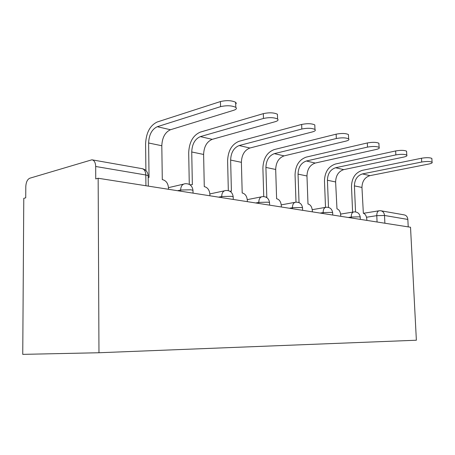 <?xml version="1.0" encoding="UTF-8"?>
<svg xmlns="http://www.w3.org/2000/svg" width="455" height="455" viewBox="0 0 455 455"><rect width="100%" height="100%" fill="white"/><g stroke="black" fill="none" stroke-linecap="round" stroke-linejoin="round"><path stroke-width="0.68" d="M98.155 178.252L95.738 178.906L95.686 166.484C95.493 162.469 94.231 160.24 91.899 159.807L29.757 178.229C27.374 179.384 26.054 182.176 25.798 186.618L25.725 197.828L23.779 198.352L22.75 354.365L98.968 352.744L98.155 178.252L410.524 227.25L416.37 340.226L98.968 352.744M381.21 210.83L404.04 214.857C406.275 215.266 407.543 216.796 407.839 219.435L384.509 215.477L376.774 215.653L366.514 217.245M408.22 226.891L407.839 219.435M145.907 170.54L145.589 143.899C146.129 132.741 150.008 125.438 157.237 121.991L220.442 101.556C226.636 100.151 231.709 100.401 235.662 102.301L236.276 103.274L235.713 104.252M157.299 126.706L170.483 129.738L233.733 110.275C236.333 109.405 237.021 108.438 235.792 107.369C231.84 105.509 226.761 105.27 220.561 106.646L157.299 126.706C151.919 129.237 149.024 134.669 148.614 142.995L149.041 177.405L148.603 177.331M168.481 189.286L168.458 187.761C168.06 183.388 166.149 180.698 162.719 179.697L162.293 179.623L161.809 145.742C162.202 137.547 165.091 132.212 170.483 129.738M189.28 184.372L188.694 152.8C189.178 142.205 193.034 135.317 200.274 132.138L263.32 113.648C269.263 112.385 273.961 112.584 277.425 114.239L277.476 115.837M200.365 136.614L212.223 139.344L275.218 121.695C277.863 120.894 278.648 120.006 277.578 119.034C274.115 117.413 269.411 117.225 263.468 118.459L200.365 136.614C194.973 138.951 192.095 144.07 191.731 151.976L192.351 184.656L189.951 184.775M209.914 195.786L209.88 194.336C209.493 190.184 207.753 187.642 204.665 186.715L204.278 186.652L203.612 154.455C203.965 146.664 206.837 141.63 212.223 139.344M228.325 190.617L227.602 160.837C228.035 150.747 231.857 144.235 239.068 141.289L301.659 124.454C307.364 123.316 311.743 123.476 314.803 124.926L314.854 126.245M239.176 145.549L249.903 148.017L312.369 131.922C315.042 131.176 315.906 130.363 314.974 129.476C311.914 128.06 307.534 127.906 301.824 129.021L239.176 145.549C233.807 147.716 230.958 152.556 230.634 160.08L231.407 191.191L229.747 191.168M247.349 201.656L247.315 200.28C246.94 196.321 245.347 193.915 242.543 193.056L242.196 193L241.389 162.321C241.702 154.905 244.545 150.133 249.903 148.017M263.741 196.566L262.893 168.128C263.286 158.499 267.057 152.317 274.217 149.576L336.143 134.174C341.625 133.144 345.726 133.269 348.45 134.549L348.496 135.647M274.342 153.642L284.091 155.883L345.84 141.135C348.524 140.441 349.457 139.691 348.638 138.877C345.908 137.626 341.807 137.507 336.319 138.519L274.342 153.642C269.013 155.655 266.203 160.251 265.908 167.429L266.801 197.117L265.754 197.032M281.349 206.991L281.309 205.671C280.94 201.901 279.484 199.614 276.93 198.812L276.612 198.761L275.685 169.47C275.975 162.389 278.773 157.857 284.091 155.883M296 202.162L295.05 174.765C295.403 165.563 299.123 159.682 306.209 157.117L367.322 142.961C372.594 142.028 376.45 142.125 378.896 143.262L378.941 144.178M306.351 161.007L315.247 163.055L376.149 149.479C378.833 148.831 379.817 148.137 379.095 147.392C376.649 146.277 372.787 146.18 367.515 147.101L306.351 161.007C301.074 162.89 298.304 167.264 298.036 174.123L299.032 202.515L298.554 202.441M312.363 211.854L312.318 210.597C311.959 206.985 310.611 204.807 308.28 204.062L307.989 204.011L306.971 175.988C307.233 169.214 309.991 164.903 315.247 163.055M325.507 207.366L324.472 180.845C324.796 172.024 328.459 166.416 335.454 164.016L395.651 150.946C400.73 150.093 404.37 150.167 406.582 151.185L406.622 151.953M335.608 167.741L343.758 169.618L403.721 157.072C406.4 156.463 407.418 155.82 406.787 155.132C404.575 154.137 400.929 154.063 395.85 154.905L335.608 167.741C330.398 169.505 327.668 173.673 327.424 180.248L328.499 207.406M340.767 216.307L340.715 215.101C340.368 211.643 339.123 209.562 336.979 208.862L335.619 181.954C335.858 175.465 338.571 171.353 343.758 169.618M352.608 212.132L351.499 186.425C351.795 177.962 355.389 172.604 362.294 170.346L421.506 158.238C426.398 157.447 429.85 157.51 431.858 158.425L431.897 159.074M362.453 173.918L369.955 175.647L428.911 164.005C431.579 163.436 432.631 162.833 432.068 162.202C430.06 161.309 426.608 161.246 421.711 162.025L362.453 173.918C357.317 175.579 354.638 179.566 354.411 185.873L355.548 211.905M366.872 220.408L366.821 219.247C366.48 215.926 365.325 213.935 363.352 213.281L361.952 187.443C362.169 181.209 364.836 177.279 369.955 175.647M360.246 217.501L360.229 217.098L359.302 216.836L351.22 217.024L348.28 217.49M351.26 217.956L351.22 217.024C351.254 213.822 352.221 212.11 354.121 211.888C357.613 211.842 359.643 213.583 360.229 217.098L360.332 219.378M332.668 213.156L332.65 212.678L331.581 212.383L323.13 212.576L320.149 213.076M323.169 213.549L323.13 212.576C323.186 209.249 324.25 207.469 326.315 207.241C329.938 207.19 332.048 209.004 332.65 212.678L332.747 215.05M302.558 208.424L302.541 207.861L301.301 207.52L292.44 207.719L289.425 208.259M292.48 208.737L292.44 207.719C292.525 204.249 293.697 202.401 295.949 202.168C299.72 202.105 301.915 204.005 302.541 207.861L302.626 210.329M269.553 203.243L269.531 202.577L268.092 202.185L258.781 202.39L255.738 202.97M258.815 203.453L258.781 202.39C258.895 198.772 260.186 196.844 262.654 196.606C266.596 196.532 268.888 198.522 269.531 202.577L269.61 205.148M233.21 197.555L233.188 196.765L231.504 196.31L221.693 196.52L218.633 197.151M221.721 197.635L221.693 196.52C221.847 192.744 223.274 190.73 225.987 190.48C230.122 190.395 232.522 192.493 233.188 196.765L233.256 199.444M193 191.276L192.983 190.338L190.992 189.798L180.629 190.014L177.564 190.708M180.646 191.191L180.629 190.014C180.823 186.067 182.415 183.962 185.407 183.701C189.758 183.604 192.283 185.816 192.983 190.338L193.039 193.136M377.076 222.006L376.774 215.653C376.791 212.593 377.667 210.949 379.413 210.733L380.659 210.733C382.928 211.148 384.213 212.735 384.509 215.477L384.879 223.229M148.188 176.83L148.176 175.658L145.805 174.987L95.686 166.484M145.93 185.748L145.805 174.987C145.583 171.188 144.286 169.067 141.92 168.629L92.462 159.904M220.561 106.646L220.442 101.556M148.614 142.995L161.809 145.742M263.468 118.459L263.32 113.648M191.731 151.976L203.612 154.455M301.824 129.021L301.659 124.454M230.634 160.08L241.389 162.321M336.319 138.519L336.143 134.174M265.908 167.429L275.685 169.47M367.515 147.101L367.322 142.961M298.036 174.123L306.971 175.988M395.85 154.905L395.651 150.946M327.424 180.248L335.619 181.954M421.711 162.025L421.506 158.238M354.411 185.873L361.952 187.443M183.467 184.156L168.452 187.659M224.423 190.816L209.863 193.927M261.38 196.856L247.275 199.643M294.897 202.361L281.247 204.875M325.439 207.389L312.238 209.67M353.381 212.007L340.619 214.083M148.302 186.118L148.176 175.658C147.756 171.905 145.816 169.584 142.358 168.691M363.42 213.293L378.77 210.836M235.662 102.301L235.792 107.369M277.425 114.239L277.578 119.034M314.803 124.926L314.974 129.476M348.45 134.549L348.638 138.877M378.896 143.262L379.095 147.392M406.582 151.185L406.787 155.132M431.858 158.425L432.068 162.202"/></g></svg>
